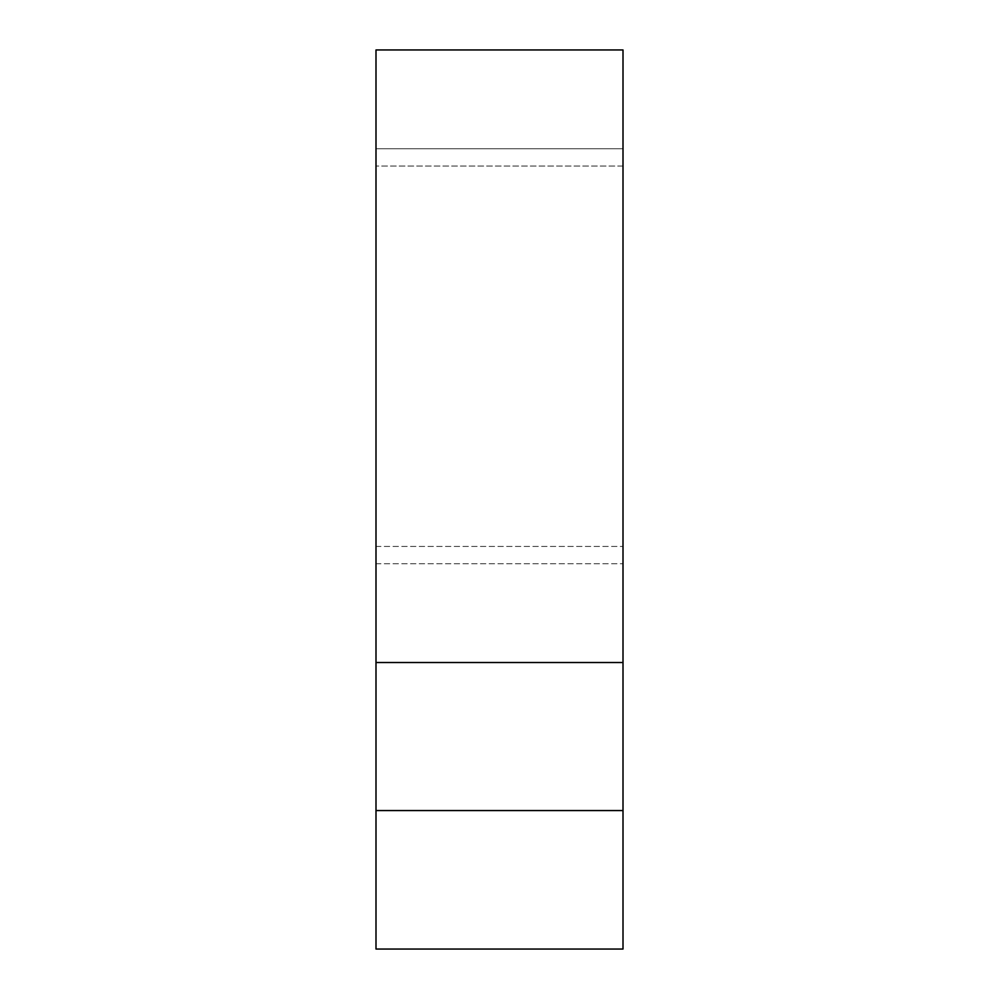 <?xml version="1.0" encoding="UTF-8"?>
<svg xmlns="http://www.w3.org/2000/svg" width="999" height="999" viewBox="0 0 999 999"><rect width="100%" height="100%" fill="white"/><g stroke="black" fill="none" stroke-linecap="round" stroke-linejoin="round"><path stroke-width="0.75" stroke-dasharray="5 3.75" d="M623.001 166.046L623.001 546.428L623.001 166.046L623.001 546.428L623.001 166.046L375.999 166.046L375.999 546.428L375.999 166.046L623.001 166.046M623.001 148.751L623.001 563.723L623.001 148.751L623.001 563.723L623.001 148.751L623.001 563.723L623.001 148.751L623.001 563.723L623.001 148.751L375.999 148.751L375.999 563.723L375.999 148.751L623.001 148.751L375.999 148.751L375.999 563.723L375.999 148.751L375.999 563.723L375.999 148.751L623.001 148.751M623.001 662.2L375.999 662.2L623.001 662.2L375.999 662.2L623.001 662.2L623.001 49.95L623.001 662.2M375.999 49.95L375.999 810.564L375.999 49.95M623.001 949.05L623.001 810.564L623.001 949.05L375.999 949.05L375.999 810.564L623.001 810.564L375.999 810.564L375.999 949.05L623.001 949.05M623.001 662.524L375.999 662.524L623.001 662.524M375.999 166.046L375.999 546.428L375.999 166.046M375.999 148.751L375.999 563.723L375.999 148.751M375.999 546.428L623.001 546.428L375.999 546.428M375.999 563.723L623.001 563.723L375.999 563.723"/><path stroke-width="1.5" d="M375.999 662.524L375.999 49.95L623.001 49.95L623.001 662.524L375.999 662.524L375.999 49.95L623.001 49.95L623.001 662.524L375.999 662.524L375.999 810.564L375.999 662.524M623.001 810.564L623.001 662.524L623.001 810.564L375.999 810.564L375.999 949.05L375.999 810.564L623.001 810.564L623.001 949.05L375.999 949.05L623.001 949.05L623.001 810.564"/></g></svg>
